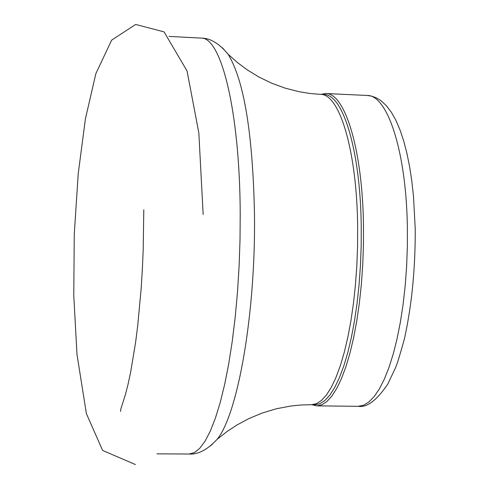 <?xml version="1.0" encoding="UTF-8"?>
<svg xmlns="http://www.w3.org/2000/svg" width="489" height="489" viewBox="0 0 489 489"><rect width="100%" height="100%" fill="white"/><g stroke="black" fill="none" stroke-linecap="round" stroke-linejoin="round"><path stroke-width="0.73" d="M311.78 404.721L316.725 405.858L321.762 404.819L326.823 401.567L331.842 396.096L336.738 388.437L341.438 378.669L345.857 366.897L349.928 353.266L353.571 337.972L356.726 321.242L359.336 303.327L361.347 284.525L362.722 265.136L363.437 245.49L363.48 225.918C362.642 150.007 344.996 92.769 325.723 93.521L320.723 94.371M361.237 226.028C360.417 150.643 342.942 93.772 323.852 94.518L320.454 94.359C339.452 93.607 356.829 150.496 357.636 225.918L357.587 245.362L356.872 264.885L355.515 284.146L353.529 302.825L350.955 320.625L347.844 337.251L344.244 352.447L340.234 365.992L335.876 377.691L331.242 387.404L326.414 395.008L321.462 400.448L316.475 403.682L311.511 404.721L314.91 404.758L319.898 403.725L324.916 400.491L329.886 395.051L334.739 387.447L339.397 377.746L343.773 366.047L347.801 352.508L351.414 337.318L354.537 320.698L357.123 302.911L359.115 284.237L360.479 264.983L361.194 245.472L361.237 226.028M407.361 227.306C406.328 151.779 387.52 94.768 367.092 95.453L371.713 96.15L376.163 97.769L380.46 100.312L386.261 105.532L391.389 112.274L395.962 120.441L400.069 130.05L403.712 140.991L406.891 153.198L409.593 166.566L411.799 180.967L413.486 196.248L415.228 228.693C415.412 268.302 411.854 304.8 404.562 338.192C400.399 353.516 397.386 363.382 395.509 367.777L387.826 384.018C376.774 400.405 366.872 407.838 358.131 406.316L363.468 405.283L368.834 402.044L374.14 396.603L379.317 388.993L384.281 379.275L388.944 367.563L393.235 354.005L397.068 338.791L400.381 322.147L403.107 304.323L405.204 285.619L406.628 266.328L407.349 246.78L407.361 227.306M210.997 445.534L217.067 439.379C237.862 414.446 255.686 313.553 254.494 214.867C252.862 133.949 244.084 80.428 228.167 54.322L222.458 47.824M311.511 404.721L301.224 404.984L290.607 406.047L276.108 408.835L262.147 413.052L249.042 418.505L237.104 424.904L226.927 431.604L217.067 439.379C207.415 449.758 198.082 454.642 189.072 454.024L194.384 452.618L199.75 448.321L205.111 441.096L210.368 430.962L215.441 418.003L220.252 402.343L224.714 384.165L228.736 363.724L232.251 341.316L235.191 317.294L237.495 292.043L239.115 266.004L240.026 239.61L240.209 213.338C239.806 111.596 221.236 36.779 201.058 38.087C210.087 37.989 219.127 43.399 228.167 54.322L237.562 62.647L247.336 69.927L258.883 76.999L271.658 83.197L285.35 88.209L299.665 91.828L310.203 93.503L320.454 94.359M203.161 214.488L198.84 132.971L187.061 70.991L164.059 31.883L135.685 24.45L111.657 40.116L95.85 73.668L85.416 118.845L78.216 173.729L74.267 234.268L73.772 295.588L77.005 354.556L86.382 413.608L102.611 450.436L135.392 464.55M120.661 411.438L120.795 409.11L125.38 394.751L128.008 384.433L130.661 372.117L135.594 342.404L137.739 325.466L141.156 288.577L142.366 269.115L143.216 249.329L143.784 209.787M367.092 95.453L325.723 93.521M358.131 406.316L316.725 405.858M201.058 38.087L169.011 36.412M189.072 454.024L156.981 453.847"/></g></svg>
